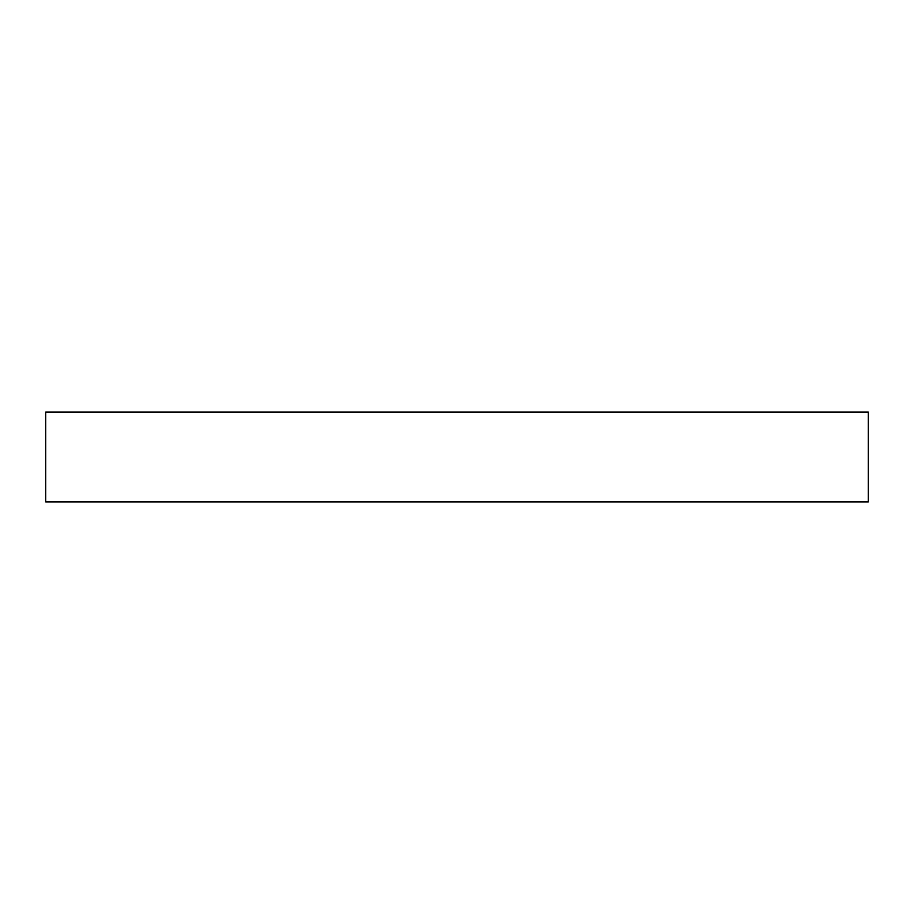 <?xml version="1.0" encoding="UTF-8"?>
<svg xmlns="http://www.w3.org/2000/svg" width="914" height="914" viewBox="0 0 914 914"><rect width="100%" height="100%" fill="white"/><g stroke="black" fill="none" stroke-linecap="round" stroke-linejoin="round"><path stroke-width="1.37" d="M868.3 412.088L45.7 412.088L45.7 501.912L868.3 501.912L868.3 412.088"/></g></svg>
